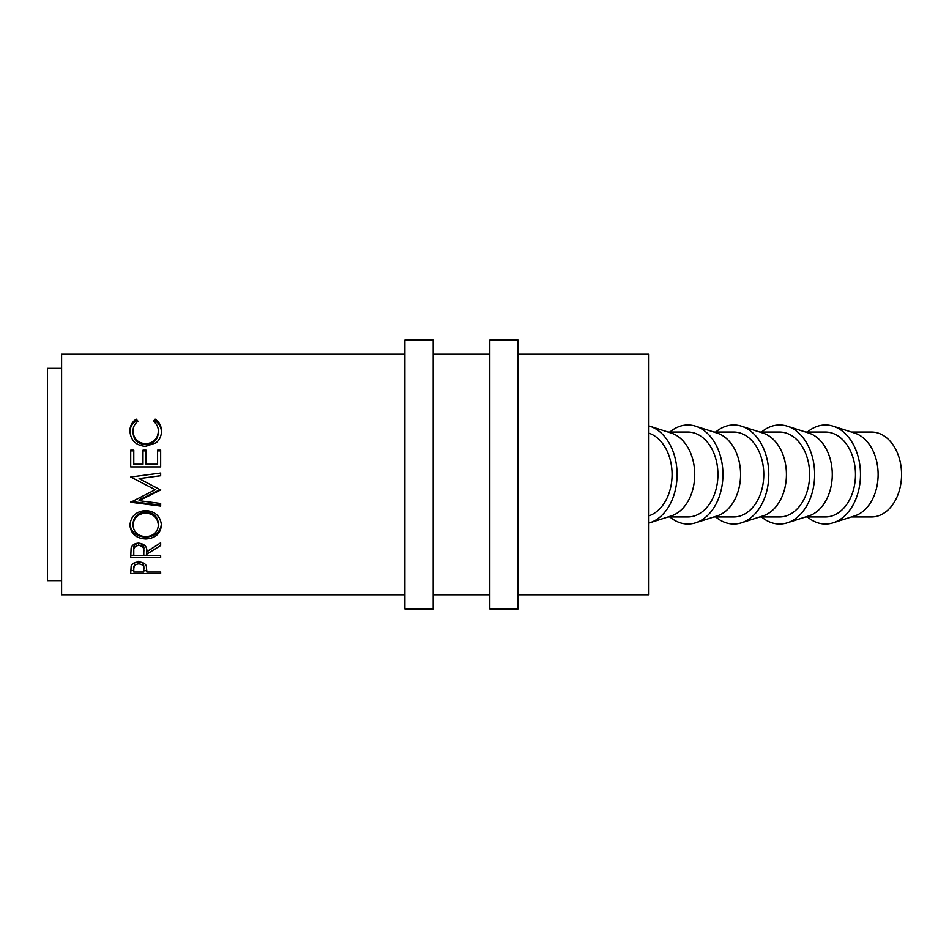 <?xml version="1.0" encoding="UTF-8"?>
<svg xmlns="http://www.w3.org/2000/svg" width="949" height="949" viewBox="0 0 949 949"><rect width="100%" height="100%" fill="white"/><g stroke="black" fill="none" stroke-linecap="round" stroke-linejoin="round"><path stroke-width="1.42" d="M851.467 516.956L871.526 516.956A42.456 30.024 -90 0 0 901.55 474.5A42.456 30.024 -90 0 0 871.526 432.044L851.467 432.044M807.409 516.956A49.526 35.018 -90 0 0 833.186 522.804L854.741 515.9A42.456 30.024 -90 0 0 878.122 474.5A42.456 30.024 -90 0 0 854.741 433.1L833.186 426.196A49.526 35.018 -90 0 0 807.409 432.044M833.186 522.804A49.526 35.018 -90 0 0 860.482 474.5A49.526 35.018 -90 0 0 833.186 426.196M805.618 432.044L825.452 432.044A42.456 30.024 90 0 1 855.476 474.5A42.456 30.024 90 0 1 825.452 516.956L805.618 516.956M761.561 516.956A49.526 35.018 -90 0 0 787.338 522.804L808.892 515.9A42.456 30.024 -90 0 0 832.273 474.5A42.456 30.024 -90 0 0 808.892 433.1L787.338 426.196A49.526 35.018 -90 0 0 761.561 432.044M787.338 522.804A49.526 35.018 -90 0 0 814.633 474.5A49.526 35.018 -90 0 0 787.338 426.196M759.769 432.044L779.604 432.044A42.456 30.024 90 0 1 809.627 474.5A42.456 30.024 90 0 1 779.604 516.956L759.769 516.956M715.724 516.956A49.526 35.018 -90 0 0 741.489 522.804L763.043 515.9A42.456 30.024 -90 0 0 786.424 474.5A42.456 30.024 -90 0 0 763.043 433.1L741.489 426.196A49.526 35.018 -90 0 0 715.724 432.044M741.489 522.804A49.526 35.018 -90 0 0 768.785 474.5A49.526 35.018 -90 0 0 741.489 426.196M713.921 432.044L733.755 432.044A42.456 30.024 90 0 1 763.779 474.5A42.456 30.024 90 0 1 733.755 516.956L713.921 516.956M669.875 516.956A49.526 35.018 -90 0 0 695.641 522.804L717.195 515.9A42.456 30.024 -90 0 0 740.576 474.5A42.456 30.024 -90 0 0 717.195 433.1L695.641 426.196A49.526 35.018 -90 0 0 669.875 432.044M695.641 522.804A49.526 35.018 -90 0 0 722.936 474.5A49.526 35.018 -90 0 0 695.641 426.196M668.072 432.044L687.906 432.044A42.456 30.024 90 0 1 717.93 474.5A42.456 30.024 90 0 1 687.906 516.956L668.072 516.956M648.879 523.077A49.526 35.018 -90 0 0 649.792 522.804L671.346 515.9A42.456 30.024 -90 0 0 694.727 474.5A42.456 30.024 -90 0 0 671.346 433.1L649.792 426.196A49.526 35.018 -90 0 0 648.879 425.923M649.792 522.804A49.526 35.018 -90 0 0 677.088 474.5A49.526 35.018 -90 0 0 649.792 426.196M130.713 573.587L131.152 565.853C132.302 563.398 134.829 562.116 138.744 562.022C142.753 562.128 145.292 563.457 146.348 566.007L146.834 572.045L160.666 572.045L160.666 573.587L130.713 573.587M146.834 554.109L146.834 555.734L160.666 555.734L160.666 557.692L130.713 557.692L131.116 548.012C132.184 544.928 134.722 543.303 138.72 543.148C144.521 543.919 147.225 546.731 146.834 551.583L160.666 542.828L160.666 545.533L146.834 554.109L146.834 551.772L160.666 542.828M129.942 525.355C130.713 516.375 135.956 511.428 145.672 510.515C155.268 511.392 160.523 516.268 161.425 525.141C160.63 533.682 155.422 538.297 145.814 538.985C136.193 538.415 130.903 533.872 129.942 525.355M160.666 489.399L139.064 499.909L139.064 500.681L160.666 489.992L139.112 478.616L160.666 475.757L160.666 473.053L149.752 474.5L160.666 473.088M139.064 500.681L160.666 503.468L160.666 506.09L130.713 502.258L155.28 489.72L130.713 477.027L149.752 474.5M130.713 466.908L130.713 450.182L133.785 450.182L133.785 464.227L142.991 464.227L142.991 450.182L146.063 450.182L146.063 464.227L157.593 464.227L157.593 450.182L160.666 450.182L160.666 466.908L130.713 466.908L130.713 450.894L133.785 450.894M136.205 419.15L138.008 421.249C134.651 423.788 132.99 427.109 133.014 431.214C133.572 438.794 137.807 442.993 145.719 443.824C153.691 442.969 157.902 438.711 158.353 431.036C158.317 427.026 156.656 423.764 153.37 421.249L155.15 419.15C159.337 422.08 161.437 426.042 161.425 431.024C161.532 435.627 159.788 439.541 156.194 442.756L145.505 446.433C135.802 445.449 130.618 440.324 129.942 431.06C129.906 426.042 131.994 422.068 136.205 419.15L137.19 421.89M518.083 594.786L648.879 594.786L648.879 354.214L518.083 354.214M489.791 354.214L433.183 354.214M404.879 354.214L61.602 354.214L61.602 594.786L404.879 594.786M489.791 594.786L433.183 594.786M61.602 368.366L47.45 368.366L47.45 580.634L61.602 580.634M648.879 433.159A42.456 30.024 90 0 1 672.082 474.5A42.456 30.024 90 0 1 648.879 515.841M133.014 431.214L133.014 432.483C133.572 439.838 137.807 443.918 145.719 444.725C153.691 443.895 157.902 439.767 158.353 432.317L158.353 431.036M145.719 443.824L145.719 444.725M154.153 421.914L155.15 420.775C159.337 423.622 161.437 427.465 161.425 432.305M155.15 419.15L155.15 420.775M129.942 432.341C129.918 427.465 132.006 423.61 136.205 420.775M133.785 464.227L142.991 464.227M142.991 450.894L146.063 450.894M146.063 464.227L157.593 464.227M157.593 450.894L160.666 450.894L160.666 466.908M160.666 475.71L139.112 478.616M155.28 489.72L130.713 477.027M160.666 503.468L160.666 505.153L130.713 501.44L130.713 502.258M161.425 523.646C160.606 531.962 155.399 536.434 145.814 537.087C136.193 536.529 130.903 532.116 129.942 523.86M145.814 538.985L145.814 537.087M158.353 525.236L158.353 523.741C157.771 516.624 153.536 512.685 145.672 511.926C137.854 512.745 133.643 516.683 133.014 523.741L133.014 525.236C133.714 532.294 137.985 536.114 145.802 536.695C153.56 536.066 157.748 532.247 158.353 525.236C157.771 517.905 153.536 513.848 145.672 513.065C137.854 513.895 133.643 517.952 133.014 525.236M145.672 511.926L145.672 513.065M160.666 557.692L160.666 555.734M146.834 555.248L143.774 555.248M133.785 555.248L130.713 555.248L130.713 553.267M143.809 549.329L143.809 551.594L143.809 549.329C144.331 545.983 142.635 543.955 138.708 543.255C134.865 543.967 133.228 545.972 133.785 549.234L133.785 555.734L143.762 555.734L143.809 551.594C144.331 548.154 142.635 546.066 138.708 545.331L138.708 543.255M138.708 545.331C134.865 546.078 133.228 548.131 133.785 551.499M160.666 573.587L160.666 572.045M146.834 570.681L143.797 570.681M133.785 570.681L130.713 570.147M143.833 566.09L143.833 568.866C144.355 566.138 142.67 564.453 138.756 563.848C134.924 564.418 133.263 566.043 133.785 568.736L133.785 572.045L143.762 572.045L143.833 566.09L142.884 562.721M134.663 562.698L133.785 568.736M138.756 563.848L138.756 561.215M433.183 608.938L433.183 340.062L404.879 340.062L404.879 608.938L433.183 608.938M518.083 608.938L518.083 340.062L489.791 340.062L489.791 608.938L518.083 608.938"/></g></svg>
